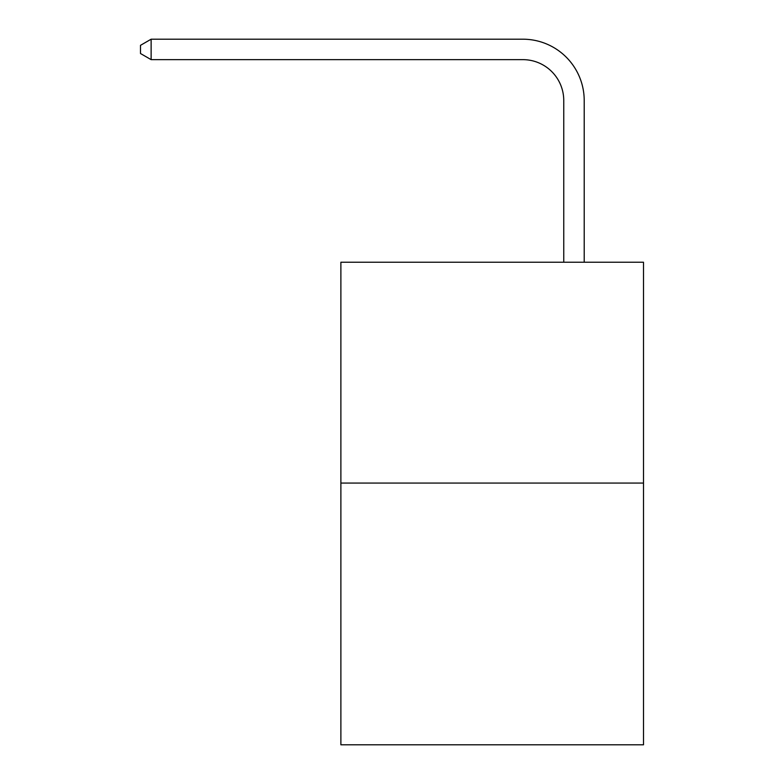 <?xml version="1.0" encoding="UTF-8"?>
<svg xmlns="http://www.w3.org/2000/svg" width="784" height="784" viewBox="0 0 784 784"><rect width="100%" height="100%" fill="white"/><g stroke="black" fill="none" stroke-linecap="round" stroke-linejoin="round"><path stroke-width="1.18" d="M643.507 483.071L643.507 262.238L340.883 262.238L340.883 744.8L643.507 744.8L643.507 483.071L340.883 483.071M563.755 262.238L563.755 100.538A40.895 40.895 0 0 0 522.859 59.643L151.126 59.643L140.493 53.518L140.493 45.335L151.126 39.2L522.859 39.2A61.338 61.338 0 0 1 584.207 100.538L584.207 262.238M563.755 100.538A40.895 40.895 0 0 0 522.859 59.643A40.895 40.895 0 0 1 563.755 100.538A40.895 40.895 0 0 0 522.859 59.643A40.895 40.895 0 0 1 563.755 100.538A40.895 40.895 0 0 0 522.859 59.643A40.895 40.895 0 0 1 563.755 100.538A40.895 40.895 0 0 0 522.859 59.643A40.895 40.895 0 0 1 563.755 100.538A40.895 40.895 0 0 0 522.859 59.643A40.895 40.895 0 0 1 563.755 100.538A40.895 40.895 0 0 0 522.859 59.643A40.895 40.895 0 0 1 563.755 100.538A40.895 40.895 0 0 0 522.859 59.643A40.895 40.895 0 0 1 563.755 100.538A40.895 40.895 0 0 0 522.859 59.643A40.895 40.895 0 0 1 563.755 100.538M151.126 39.2L522.859 39.2L151.126 39.2L522.859 39.2L151.126 39.2L522.859 39.2L151.126 39.2L522.859 39.2L151.126 39.2L522.859 39.2L151.126 39.2L522.859 39.2L151.126 39.2L522.859 39.2L151.126 39.2L522.859 39.2L151.126 39.2L151.126 59.643"/></g></svg>
